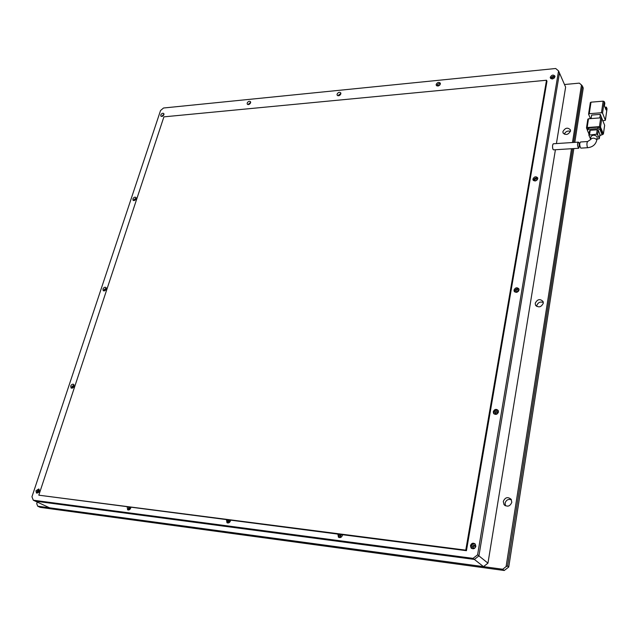 <?xml version="1.0" encoding="UTF-8"?>
<svg xmlns="http://www.w3.org/2000/svg" width="639" height="639" viewBox="0 0 639 639"><rect width="100%" height="100%" fill="white"/><g stroke="black" fill="none" stroke-linecap="round" stroke-linejoin="round"><path stroke-width="0.96" d="M552.615 145.149C552.408 147.777 552.719 149.342 553.55 149.853L553.015 149.366C552.296 146.762 552.392 144.901 553.302 143.775L552.615 145.149M483.491 566.633L474.37 559.421L478.923 555.882L487.956 563.167L483.491 566.633L49.562 507.813L35.377 501.176L474.37 559.421L478.923 555.882L559.46 72.998L558.566 70.937L555.69 68.501L163.528 108.007L160.541 110.531L31.95 496.775L33.308 500.217L473.036 558.366L477.597 554.82L558.566 70.937M556.417 143.575L565.627 87.112L559.46 72.998L478.923 555.882L477.597 554.82M555.411 149.734L487.956 563.167M503.284 501.455L503.987 504.546C507.366 507.222 509.97 506.479 511.807 502.334L511.144 499.307C507.765 496.575 505.145 497.286 503.284 501.455M511.424 499.786C508.261 498.811 506.144 499.954 505.074 503.205L505.481 505.808M535.25 303.206L535.466 304.995C538.477 307.934 541.081 307.359 543.278 303.269L543.078 301.52C540.067 298.557 537.463 299.116 535.25 303.206M543.31 302.479C540.163 301.408 537.99 302.447 536.784 305.602L536.752 306.44M562.927 131.578L562.991 132.728C565.699 135.46 568.199 134.901 570.507 131.035L570.443 129.917C567.744 127.161 565.243 127.712 562.927 131.578M571.506 148.719L506.096 566.617L502.709 569.245L37.733 506.208L36.727 503.676L37.262 502.062M564.493 84.516L579.309 83.134L581.482 84.979L572.48 142.513M36.727 503.676L37.238 502.046M37.733 506.208L40.233 507.366L504.251 570.499L502.709 569.245M506.096 566.617L507.534 566.002L508.748 567.017L504.251 570.499M581.482 84.979L582.417 86.089L573.622 142.441M572.656 148.647L507.534 566.002M574.804 142.361L583.247 88.086L582.417 86.089M570.451 131.307C567.608 130.548 565.555 131.514 564.301 134.206M573.838 148.575L508.748 567.017M597.201 137.345L597.153 136.69C594.677 134.725 592.609 134.725 590.947 136.682L590.548 139.374M596.77 140.292L596.714 139.637C594.238 137.681 592.169 137.673 590.508 139.621L587.64 141.523L580.579 141.986C579.493 143.128 579.469 145.013 580.484 147.625L580.891 148.128L587.84 147.697M589.262 113.702L591.003 102.176L603.152 101.162L601.459 112.744L589.262 113.702L588.607 114.269L590.452 118.622M591.099 118.574L591.626 115.06L600.325 114.381L602.329 119.573M602.849 120.851L605.389 120.268L602.545 113.175L601.459 112.744M606.986 108.942L606.435 107.144L606.036 109.9L604.43 105.882L604.829 103.119L604.23 101.593L603.152 101.162M591.003 102.176L590.324 102.631L588.655 113.95M599.805 117.911L600.325 114.381M604.598 125.516L603.376 133.974L600.516 127.073L601.802 118.279L600.716 117.84L599.43 126.642L587.169 127.528L588.495 118.774L587.816 119.213L586.562 127.768M588.495 118.774L600.716 117.84M601.802 118.279L604.638 125.228M606.435 107.144L604.981 107.256M602.186 134.557L603.4 134.086L604.662 125.34M587.169 127.528L586.49 127.96L587.345 129.997L587.545 128.671L588.91 127.808L598.008 127.153L597.792 128.623L588.687 129.27L588.91 127.808M602.337 133.511L600.181 128.016L598.008 127.153M599.43 126.642L600.516 127.073M588.687 129.27L587.321 130.132L588.998 134.142M597.792 128.623L599.965 129.485L600.181 128.016M602.313 133.136L602.098 134.605L599.965 129.485M602.098 134.605L599.733 135.772M599.885 134.446L598.28 130.22L597.201 129.789L590.196 130.284L589.517 130.715L588.926 134.933M597.201 129.789L596.546 134.206L588.854 135.117L590.58 139.15M599.933 134.15L599.294 138.551L597.633 134.637L598.28 130.22M596.922 139.214L599.31 138.671L599.957 134.262M596.546 134.206L597.633 134.637M579.022 142.625C579.317 145.285 579.214 147.162 578.702 148.272L578.295 147.769C577.265 145.157 577.289 143.28 578.367 142.13L579.022 142.625M552.072 78.964L551.912 78.349C552.687 77.079 553.518 76.88 554.396 77.75L554.42 77.854M535.099 180.989L534.659 180.054C535.426 178.736 536.273 178.537 537.215 179.463L537.255 179.847M535.043 180.957L537.263 179.783M516.831 292.287L515.833 291.049C516.568 289.683 517.438 289.483 518.437 290.441L518.461 291.264M516.272 292.095L518.517 290.673M497.989 412.818C497.318 414.208 496.439 414.439 495.353 413.505L495.201 412.65C495.88 411.26 496.751 411.029 497.837 411.963L497.989 412.818M495.76 413.912L495.68 413.209L497.909 412.115M475.392 546.824C474.833 548.19 473.978 548.478 472.836 547.687L472.501 546.457C473.068 545.091 473.922 544.803 475.065 545.602L475.392 546.824M473.299 548.038L473.036 546.888L475.136 545.682M162.394 116.298L163.8 114.94M134.629 200.406L134.613 199.791L136.051 198.865M104.852 290.697L104.756 289.874L106.242 288.94M72.83 387.849L72.63 386.835L74.132 385.876M73.357 387.41L73.932 386.523M38.236 492.677L37.949 491.479L39.45 490.488M38.691 492.31L39.354 491.04M437.859 85.922L437.819 85.458L440.015 84.755M338.766 95.738L338.71 95.195L340.619 94.364M248.827 104.516L250.456 103.127M341.665 536.744L340.156 536.76L339.764 535.434L340.419 534.436M340.627 536.992L340.403 535.849L341.729 534.603M229.425 522.462L228.706 522.311L228.331 521.001L228.962 520.066M229.193 522.478L229.05 521.416L230.296 520.234M129.685 509.515L129.038 508.141L129.653 507.262M129.829 509.403L129.821 508.54L130.859 507.454M554.956 76.776C553.51 79.148 551.96 79.524 550.315 77.902L550.283 77.231C551.729 74.851 553.278 74.483 554.924 76.105L554.956 76.776M550.818 78.605L550.834 78.453C551.713 76.536 553.086 75.929 554.971 76.632M537.774 178.744C536.353 181.212 534.763 181.588 533.006 179.863L532.942 178.992C534.372 176.524 535.961 176.156 537.711 177.89L537.774 178.744M533.517 180.573L533.541 180.11C534.436 178.081 535.857 177.482 537.798 178.305M519.028 290.058C517.654 292.606 516.032 292.989 514.155 291.208L514.012 290.042C515.385 287.494 517.015 287.119 518.892 288.908L519.028 290.058M514.707 291.919L514.675 291.041C515.561 288.924 516.999 288.309 518.996 289.203M498.476 412.043C497.222 414.639 495.584 415.07 493.564 413.345L493.276 411.732C494.538 409.136 496.176 408.704 498.196 410.454L498.476 412.043M494.195 414.024L494.003 412.57C494.826 410.414 496.255 409.759 498.284 410.621M475.855 546.329C474.801 548.885 473.211 549.428 471.071 547.958L470.456 545.65C471.518 543.086 473.116 542.551 475.256 544.053L475.855 546.329M471.822 548.542L471.255 546.297C471.957 544.188 473.299 543.454 475.296 544.109M163.911 114.677C163.009 116.274 162.002 116.761 160.892 116.13L160.78 114.98C161.691 113.383 162.697 112.903 163.808 113.542L163.911 114.677M161.611 116.458L163.999 114.165M136.075 198.777C135.212 200.398 134.206 200.902 133.056 200.295L132.896 198.937C133.767 197.323 134.773 196.82 135.915 197.435L136.075 198.777M133.783 200.606L133.87 199.823L136.171 198.01M106.194 289.076C105.371 290.697 104.373 291.232 103.206 290.673L102.951 289.068C103.782 287.446 104.78 286.919 105.946 287.478L106.194 289.076M103.941 290.945L104.005 289.874L106.258 288.013M74.028 386.283C73.253 387.889 72.279 388.456 71.097 387.985L70.721 386.076C71.504 384.47 72.487 383.903 73.661 384.382L74.028 386.283M71.856 388.2L71.864 386.787L74.036 384.87M39.306 491.215L36.463 493.036L35.944 490.784L38.787 488.971L39.306 491.215M37.254 493.18L37.174 491.375L39.227 489.418M440.351 83.989C439.113 86.113 437.739 86.545 436.245 85.275L436.173 84.404C437.419 82.279 438.793 81.856 440.287 83.126L440.351 83.989M436.812 85.874L436.852 85.554C437.587 83.901 438.769 83.278 440.391 83.677M340.843 93.829C339.74 95.746 338.51 96.209 337.152 95.203L337.057 94.205C338.159 92.28 339.389 91.824 340.747 92.831L340.843 93.829M337.783 95.714L340.891 93.406M250.608 102.751C249.617 104.492 248.507 104.972 247.277 104.173L247.173 103.087C248.164 101.337 249.274 100.866 250.504 101.665L250.608 102.751M247.948 104.596L250.68 102.264M342.504 534.707L342.44 535.274C341.561 537.447 340.228 538.07 338.43 537.143L337.871 534.108L466.446 550.69L546.976 81.249L546.513 80.234L163.903 116.849L38.811 495.185L337.871 534.108M339.165 537.535L338.662 535.29L339.093 534.268M230.567 520.274L230.479 520.809C229.681 522.726 228.514 523.357 226.981 522.71L226.454 519.739M227.716 522.998L227.356 520.873L227.788 519.914M130.867 507.414L130.763 507.917C130.013 509.65 128.966 510.281 127.632 509.802L127.185 506.943M128.391 510.01L128.599 507.126M33.308 500.217L35.377 501.176L474.37 559.421L473.036 558.366M552.344 78.948L554.229 78.054M438.37 85.945L439.72 85.115M339.429 95.491L340.18 94.939M342.097 534.651L342.312 535.706M38.811 495.185L465.775 550.147L546.513 80.234M465.775 550.147L466.446 550.69M587.64 141.523C586.794 142.657 586.706 144.55 587.369 147.194L587.864 147.689C592.728 147.058 595.708 144.502 596.802 140.045L597.233 137.097M602.545 113.175L604.23 101.593M607.026 108.638L605.365 120.156M589.541 134.685L590.196 130.284M504.994 505.529L503.987 504.546M535.985 305.809L535.466 304.995M563.263 133.303L562.991 132.728M590.324 102.631L588.591 114.069M607.05 108.758L605.389 120.268M586.498 127.888L587.816 119.213M602.146 134.829L602.361 133.367M588.862 135.045L589.517 130.715M578.678 148.272L553.55 149.853M578.367 142.13L553.302 143.775M533.222 180.27L533.006 179.863M514.475 291.703L514.155 291.208M494.051 413.912L493.564 413.345M471.758 548.51L471.071 547.958M338.862 537.415L338.43 537.143"/></g></svg>
